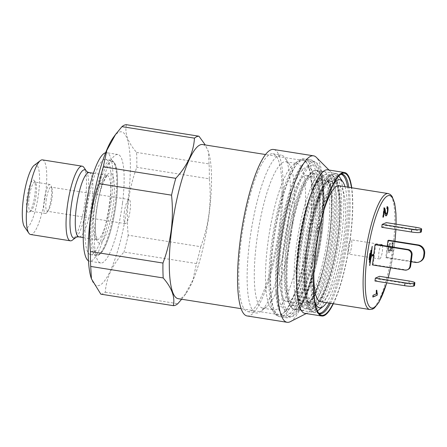 <?xml version="1.0" encoding="UTF-8"?>
<svg xmlns="http://www.w3.org/2000/svg" width="447" height="447" viewBox="0 0 447 447"><rect width="100%" height="100%" fill="white"/><g stroke="black" fill="none" stroke-linecap="round" stroke-linejoin="round"><path stroke-width="0.34" stroke-dasharray="2.23 1.68" d="M46.164 200.457A12.209 2.727 -81 0 1 51.014 187.131A12.209 2.727 -81 0 1 51.925 188.293A12.209 2.727 -81 0 1 52.036 197.915A12.209 2.727 -81 0 1 48.416 210.42A12.209 2.727 -81 0 1 47.186 211.241A12.209 2.727 -81 0 1 46.164 200.457M124.244 212.85A12.209 2.727 -81 0 1 129.094 199.524A12.209 2.727 -81 0 1 130.116 210.308A12.209 2.727 -81 0 1 125.266 223.634A12.209 2.727 -81 0 1 124.244 212.85M44.197 200.496A14.678 3.28 -81 0 1 50.025 184.477A14.678 3.28 -81 0 1 51.126 185.874A14.678 3.28 -81 0 1 51.26 197.44A14.678 3.28 -81 0 1 46.901 212.476A14.678 3.28 -81 0 1 45.426 213.465A14.678 3.28 -81 0 1 44.197 200.496M29.089 198.099A14.678 3.28 -81 0 1 34.922 182.08A14.678 3.28 -81 0 1 35.604 182.583A14.678 3.28 -81 0 1 36.151 195.043A14.678 3.28 -81 0 1 31.122 210.8A14.678 3.28 -81 0 1 30.318 211.068A14.678 3.28 -81 0 1 29.089 198.099M26.988 198.015A16.422 3.671 -81 0 1 34.279 180.655A16.422 3.671 -81 0 1 34.894 194.596A16.422 3.671 -81 0 1 29.267 212.224A16.422 3.671 -81 0 1 26.988 198.015M314.101 230.965A72.218 16.148 -81 0 1 289.36 308.491A72.218 16.148 -81 0 1 279.341 246.006A72.218 16.148 -81 0 1 311.397 169.642A72.218 16.148 -81 0 1 314.101 230.965M309.905 229.473A78.035 17.444 -81 0 1 283.174 313.241A78.035 17.444 -81 0 1 278.894 314.666A78.035 17.444 -81 0 1 272.352 245.721A78.035 17.444 -81 0 1 303.357 160.529A78.035 17.444 -81 0 1 306.983 163.211A78.035 17.444 -81 0 1 309.905 229.473M202.642 144.543A78.035 17.444 -81 0 1 208.481 151.974A78.035 17.444 -81 0 1 209.185 213.487A78.035 17.444 -81 0 1 186.03 293.428A78.035 17.444 -81 0 1 178.18 298.685M122.495 203.016A54.931 12.281 -81 0 1 100.664 262.987A54.931 12.281 -81 0 1 96.06 214.459A54.931 12.281 -81 0 1 117.885 154.489A54.931 12.281 -81 0 1 122.495 203.016M105.615 152.751A54.931 12.281 -81 0 1 106.693 152.712A54.931 12.281 -81 0 1 111.303 201.245A54.931 12.281 -81 0 1 89.478 261.21A54.931 12.281 -81 0 1 88.461 260.841M86.478 211.984A48.242 10.784 -81 0 1 105.648 159.316A48.242 10.784 -81 0 1 109.694 201.938A48.242 10.784 -81 0 1 90.523 254.611A48.242 10.784 -81 0 1 86.478 211.984M83.941 167.485A37.783 8.448 -81 0 1 85.355 199.563A37.783 8.448 -81 0 1 72.414 240.123M42.459 159.881A37.783 8.448 -81 0 1 45.628 193.26A37.783 8.448 -81 0 1 30.614 234.507M34.201 165.317A31.966 7.146 -81 0 1 38.632 192.975A31.966 7.146 -81 0 1 24.445 226.78M181.638 299.233L184.142 295.992L192.892 280.18L196.473 263.546L123.981 252.041C112.454 264.512 106.224 277.9 105.302 292.215A85.735 19.165 -81 0 1 100.815 294.16M126.462 124.702C124.473 133.044 127.842 142.28 136.57 152.416A85.735 19.165 -81 0 1 136.81 167.318C132.759 178.113 129.982 189.215 128.479 200.619C127.099 212.157 127.015 223.684 128.233 235.206L200.725 246.71A85.735 19.165 -81 0 1 196.473 263.546M200.725 246.71C204.743 236.022 207.52 224.919 209.051 213.403C210.431 201.983 210.515 190.456 209.297 178.817L136.81 167.318M113.65 137.061A77.89 17.411 -81 0 1 128.021 200.63A77.89 17.411 -81 0 1 110.001 271.558A77.89 17.411 -81 0 1 91.244 278.246M128.233 235.206A85.735 19.165 -81 0 1 123.981 252.041M105.302 292.215L177.789 303.72M136.57 152.416L209.062 163.92A85.735 19.165 -81 0 1 209.297 178.817M209.062 163.92L208.33 151.522L205.302 144.968M303.362 228.993A74.107 16.567 99 0 0 297.149 163.518A74.107 16.567 99 0 0 293.087 164.87A74.107 16.567 99 0 0 267.697 244.425A74.107 16.567 99 0 0 270.474 307.357A74.107 16.567 99 0 0 273.916 309.905A74.107 16.567 99 0 0 303.362 228.993M292.176 227.216A74.107 16.567 99 0 0 289.399 164.289A74.107 16.567 99 0 0 285.957 161.741A74.107 16.567 99 0 0 256.505 242.648A74.107 16.567 99 0 0 262.724 308.128A74.107 16.567 99 0 0 266.786 306.771A74.107 16.567 99 0 0 292.176 227.216M287.974 225.724A79.924 17.869 99 0 0 284.985 157.858A79.924 17.869 99 0 0 281.269 155.109A79.924 17.869 99 0 0 249.515 242.369A79.924 17.869 99 0 0 256.22 312.978A79.924 17.869 99 0 0 260.601 311.52A79.924 17.869 99 0 0 287.974 225.724M279.582 224.394A79.924 17.869 99 0 0 272.877 153.779A79.924 17.869 99 0 0 241.123 241.034A79.924 17.869 99 0 0 247.822 311.648A79.924 17.869 99 0 0 279.582 224.394M247.141 315.956A84.282 18.841 99 0 0 280.632 223.936A84.282 18.841 99 0 0 273.564 149.477M290.271 321.689A84.282 18.841 99 0 0 320.605 230.283A84.282 18.841 99 0 0 316.353 157.372M304.915 313.353A72.654 16.243 99 0 0 307.642 312.827A72.654 16.243 99 0 0 333.792 234.027A72.654 16.243 99 0 0 330.121 171.173A72.654 16.243 99 0 0 327.696 169.838M333.345 303.736A72.654 16.243 99 0 0 350.577 236.692A72.654 16.243 99 0 0 351.744 187.779M333.054 303.692A71.9 16.075 99 0 0 350.392 236.77A71.9 16.075 99 0 0 351.459 187.734M322.041 232.496A70.33 15.723 99 0 0 316.141 170.357A70.33 15.723 99 0 0 288.192 247.141A70.33 15.723 99 0 0 294.092 309.279A70.33 15.723 99 0 0 322.041 232.496M321.197 232.859A66.843 14.941 99 0 0 315.593 173.799A66.843 14.941 99 0 0 289.03 246.778A66.843 14.941 99 0 0 294.64 305.837A66.843 14.941 99 0 0 321.197 232.859M318.404 232.412A66.843 14.941 99 0 0 312.794 173.358A66.843 14.941 99 0 0 286.231 246.336A66.843 14.941 99 0 0 291.841 305.39A66.843 14.941 99 0 0 318.404 232.412M277.838 246.655A78.471 17.545 99 0 0 284.421 315.984A78.471 17.545 99 0 0 315.604 230.317A78.471 17.545 99 0 0 309.022 160.987A78.471 17.545 99 0 0 277.838 246.655M283.437 247.543A78.471 17.545 99 0 0 290.019 316.873A78.471 17.545 99 0 0 321.197 231.205A78.471 17.545 99 0 0 314.615 161.875A78.471 17.545 99 0 0 283.437 247.543M317.705 232.719A63.938 14.293 99 0 0 312.341 176.224A63.938 14.293 99 0 0 286.935 246.029A63.938 14.293 99 0 0 292.293 302.524A63.938 14.293 99 0 0 317.705 232.719M312.107 231.831A63.938 14.293 99 0 0 306.743 175.341A63.938 14.293 99 0 0 281.336 245.146A63.938 14.293 99 0 0 286.7 301.636A63.938 14.293 99 0 0 312.107 231.831M350.778 239.782A7.264 1.626 99 0 0 348.196 247.174A7.264 1.626 99 0 0 348.738 254.097A7.264 1.626 99 0 0 348.978 254.064A7.264 1.626 99 0 0 351.56 246.671A7.264 1.626 99 0 0 351.018 239.748A7.264 1.626 99 0 0 350.778 239.782M382.364 245.414A7.264 1.626 -81 0 1 382.073 253.119A7.264 1.626 -81 0 1 379.749 258.947A7.264 1.626 -81 0 1 379.514 258.981A7.264 1.626 -81 0 1 378.838 253.119A7.264 1.626 -81 0 1 381.006 245.202M327.953 181.096A62.194 13.902 -81 0 1 329.981 180.795A62.194 13.902 -81 0 1 334.619 240.061A62.194 13.902 -81 0 1 312.514 303.34A62.194 13.902 -81 0 1 310.486 303.642A62.194 13.902 -81 0 1 305.849 244.369A62.194 13.902 -81 0 1 327.953 181.096M324.036 180.476A62.194 13.902 -81 0 1 326.064 180.169A62.194 13.902 -81 0 1 330.702 239.441A62.194 13.902 -81 0 1 308.598 302.72A62.194 13.902 -81 0 1 306.569 303.021A62.194 13.902 -81 0 1 301.932 243.749A62.194 13.902 -81 0 1 324.036 180.476M321.644 172.229A70.039 15.656 -81 0 1 323.924 171.888A70.039 15.656 -81 0 1 329.148 238.637A70.039 15.656 -81 0 1 304.251 309.894A70.039 15.656 -81 0 1 301.971 310.235A70.039 15.656 -81 0 1 296.747 243.486A70.039 15.656 -81 0 1 321.644 172.229M313.811 170.983A70.039 15.656 -81 0 1 316.09 170.642A70.039 15.656 -81 0 1 321.315 237.391A70.039 15.656 -81 0 1 296.417 308.653A70.039 15.656 -81 0 1 294.137 308.994A70.039 15.656 -81 0 1 288.918 242.246A70.039 15.656 -81 0 1 313.811 170.983M320.672 179.94A62.194 13.902 -81 0 1 322.695 179.638A62.194 13.902 -81 0 1 327.333 238.91A62.194 13.902 -81 0 1 305.228 302.183A62.194 13.902 -81 0 1 303.2 302.485A62.194 13.902 -81 0 1 298.562 243.213A62.194 13.902 -81 0 1 320.672 179.94M345 186.706A64.809 14.488 -81 0 1 344.045 245.995A64.809 14.488 -81 0 1 326.595 302.669M338.938 185.745A58.708 13.125 -81 0 1 343.313 241.693A58.708 13.125 -81 0 1 322.443 301.418A58.708 13.125 -81 0 1 320.533 301.708M330.741 181.538A62.194 13.902 -81 0 1 332.769 181.236A62.194 13.902 -81 0 1 337.407 240.508A62.194 13.902 -81 0 1 315.297 303.781A62.194 13.902 -81 0 1 313.274 304.083A62.194 13.902 -81 0 1 308.637 244.811A62.194 13.902 -81 0 1 330.741 181.538M372.446 264.942L373.15 264.641L375.709 244.358M374.983 280.99L379.179 279.174L379.542 276.319M387.247 246.191L385.795 257.679L386.493 257.377L388.661 240.24M381.766 227.294L385.962 225.478L386.325 222.623M388.538 248.37C388.991 245.498 389.594 243.799 390.343 243.274L390.17 245.079C389.689 245.397 389.292 246.437 388.979 248.202C388.823 250.13 389.002 250.985 389.51 250.767C389.996 250.543 390.393 249.476 390.706 247.554L390.807 246.319L391.242 246.604C391.036 248.42 391.147 249.292 391.572 249.23L392.511 246.677C392.65 245.152 392.533 244.408 392.159 244.436L392.444 242.581C393.042 242.637 393.215 243.922 392.963 246.431C392.544 249.113 391.997 250.661 391.315 251.069L390.868 251.052L391.315 251.069L390.689 249.465C390.259 251.404 389.79 252.449 389.287 252.594L388.767 252.594L389.287 252.594C388.504 252.846 388.259 251.438 388.538 248.37L388.259 248.325C388.711 245.453 389.315 243.755 390.063 243.229L390.343 243.274M390.063 243.229L389.89 245.034C389.41 245.353 389.013 246.392 388.7 248.163C388.544 250.085 388.722 250.94 389.231 250.722L389.51 250.767L389.231 250.722C389.717 250.499 390.114 249.432 390.427 247.509L390.706 247.554M390.427 247.509L390.527 246.275L390.963 246.56C390.756 248.376 390.868 249.247 391.293 249.186L392.511 246.677M313.85 273.843A58.708 13.125 -81 0 1 323.952 210.168M314.956 302.222A64.809 14.488 -81 0 1 315.426 241.453A64.809 14.488 -81 0 1 333.792 183.527M420.091 261.596A7.554 7.292 66.6 0 1 416.151 262.087L386.493 257.377M411.19 261.713L385.795 257.679M409.195 281.023L408.832 283.879L379.179 279.174M408.832 283.879A7.554 1.034 -172.8 0 1 414.514 285.616M415.978 227.327L415.615 230.183L385.962 225.478M415.615 230.183A7.554 1.034 -172.8 0 1 421.297 231.92M408.027 269.485A4.649 4.487 66.6 0 1 405.602 269.787L373.15 264.641M372.938 296.869L372.636 296.998L372.915 297.043M372.636 296.998L372.865 295.193L373.144 295.238M372.865 295.193L376.519 293.78M376.234 293.735L376.028 290.41L376.313 290.455M376.028 290.41L376.81 290.237M383.023 217.052L382.721 217.181L383.001 217.225M382.721 217.181L383.906 207.81L384.185 207.855M383.906 207.81L384.219 207.838M385.979 214.001L386.398 214.029M386.119 213.984C386.571 213.744 386.934 212.733 387.214 210.962L387.493 211.006M387.214 210.962C387.37 209.051 387.191 208.252 386.666 208.559L386.946 208.604M387.169 208.565L386.666 208.559L386.957 206.704L387.236 206.749M386.957 206.704L387.264 206.749M385.878 215.817C385.213 215.705 384.783 214.588 384.588 212.459L384.867 212.504M384.588 212.459L384.09 210.107M389.89 245.034L390.17 245.079M388.7 248.163L388.979 248.202M390.527 246.275L390.807 246.319M391.002 246.286L391.281 246.331M390.963 246.56L391.242 246.604M392.231 246.632C392.371 245.107 392.254 244.364 391.879 244.392L392.159 244.436M391.879 244.392L392.164 242.537L392.444 242.581M392.164 242.537C392.762 242.592 392.935 243.878 392.684 246.386L392.963 246.431M392.684 246.386C392.265 249.068 391.717 250.616 391.036 251.024L390.689 249.465M390.41 249.42C389.98 251.359 389.51 252.404 389.007 252.549C388.225 252.801 387.974 251.393 388.259 248.325M372.843 254.645L371.055 255.254L371.921 246.314L369.485 265.579L370.932 256.388M372.865 254.472L373.144 254.516M369.485 265.579L369.764 265.624M371.921 246.314L372.2 246.358M372.2 246.191L372.48 246.236M370.759 250.175L369.222 262.333L370.759 250.175L371.038 250.219M371.038 250.057L371.317 250.102M369.222 262.333L369.501 262.378M369.719 253.365L368.915 259.729L369.719 253.365L369.999 253.41M369.999 253.242L370.278 253.287M368.915 259.729L369.194 259.768M92.071 212.873A48.242 10.784 -81 0 1 111.242 160.205A48.242 10.784 -81 0 1 115.292 202.826A48.242 10.784 -81 0 1 96.122 255.5A48.242 10.784 -81 0 1 92.071 212.873M93.473 212.928A47.08 10.527 -81 0 1 110.644 161.758A47.08 10.527 -81 0 1 116.131 203.128A47.08 10.527 -81 0 1 98.955 254.298A47.08 10.527 -81 0 1 93.473 212.928M96.267 211.722A35.458 7.929 -81 0 1 109.202 173.185A35.458 7.929 -81 0 1 113.331 204.335A35.458 7.929 -81 0 1 100.396 242.872A35.458 7.929 -81 0 1 96.267 211.722M94.172 210.973A32.553 7.275 -81 0 1 107.107 175.436A32.553 7.275 -81 0 1 109.833 204.195A32.553 7.275 -81 0 1 96.898 239.732A32.553 7.275 -81 0 1 94.172 210.973M89.182 172.592A32.553 7.275 -81 0 1 91.914 201.351A32.553 7.275 -81 0 1 78.979 236.888M86.36 171.011A34.592 7.733 -81 0 1 87.657 200.385A34.592 7.733 -81 0 1 75.806 237.519M320.432 231.535A75.275 16.83 99 0 0 311.665 165.401A75.275 16.83 99 0 0 284.203 247.213A75.275 16.83 99 0 0 292.969 313.347A75.275 16.83 99 0 0 320.432 231.535M317.074 230.345A79.924 17.869 99 0 0 310.369 159.73A79.924 17.869 99 0 0 278.61 246.984A79.924 17.869 99 0 0 285.315 317.599A79.924 17.869 99 0 0 317.074 230.345M311.514 229.462A79.924 17.869 99 0 0 304.815 158.847A79.924 17.869 99 0 0 273.056 246.101A79.924 17.869 99 0 0 279.761 316.716A79.924 17.869 99 0 0 311.514 229.462M309.335 229.233A79.069 17.679 99 0 0 298.367 160.819A79.069 17.679 99 0 0 271.279 245.699A79.069 17.679 99 0 0 274.24 312.844A79.069 17.679 99 0 0 309.335 229.233M330.467 303.284A70.643 15.79 99 0 0 347.995 236.569A70.643 15.79 99 0 0 348.872 187.321M341.005 174.146A70.643 15.79 99 0 0 339.904 174.442A70.643 15.79 99 0 0 313.995 251.281A70.643 15.79 99 0 0 317.957 312.755A70.643 15.79 99 0 0 318.912 313.375M316.141 170.357L340.899 174.285A70.33 15.723 99 0 0 312.95 251.069A70.33 15.723 99 0 0 318.851 313.207L317.957 312.755L319.817 314.314M329.227 303.083A70.33 15.723 99 0 0 346.799 236.424A70.33 15.723 99 0 0 347.626 187.125M324.762 174.76A68.005 15.204 -81 0 1 326.975 174.431A68.005 15.204 -81 0 1 332.048 239.24A68.005 15.204 -81 0 1 307.871 308.43A68.005 15.204 -81 0 1 305.659 308.76A68.005 15.204 -81 0 1 300.591 243.95A68.005 15.204 -81 0 1 324.762 174.76M322.231 176.694A65.681 14.684 -81 0 1 329.886 234.401A65.681 14.684 -81 0 1 305.927 305.787A65.681 14.684 -81 0 1 298.272 248.079A65.681 14.684 -81 0 1 322.231 176.694M328.679 175.386A68.005 15.204 -81 0 1 330.892 175.051A68.005 15.204 -81 0 1 335.965 239.86A68.005 15.204 -81 0 1 311.788 309.05A68.005 15.204 -81 0 1 309.575 309.385A68.005 15.204 -81 0 1 304.508 244.57A68.005 15.204 -81 0 1 328.679 175.386M330.629 178.023A65.681 14.684 -81 0 1 338.278 235.731A65.681 14.684 -81 0 1 314.319 307.123A65.681 14.684 -81 0 1 306.664 249.409A65.681 14.684 -81 0 1 330.629 178.023M330.484 179.163A64.519 14.421 -81 0 1 337.999 235.854A64.519 14.421 -81 0 1 314.464 305.977A64.519 14.421 -81 0 1 306.949 249.292A64.519 14.421 -81 0 1 330.484 179.163M322.091 177.833A64.519 14.421 -81 0 1 329.607 234.524A64.519 14.421 -81 0 1 306.066 304.647A64.519 14.421 -81 0 1 298.551 247.956A64.519 14.421 -81 0 1 322.091 177.833M317.42 310.911A69.799 15.606 -81 0 1 316.264 311.559A69.799 15.606 -81 0 1 308.134 250.231A69.799 15.606 -81 0 1 333.596 174.364A69.799 15.606 -81 0 1 338.826 176.029M339.117 176.425A69.799 15.606 -81 0 1 340.34 245.409A69.799 15.606 -81 0 1 317.817 310.626L316.035 311.693C312.989 312.688 310.654 311.81 309.039 309.061C305.698 303.591 304.122 293.137 304.318 277.699C304.558 255.226 309.369 224.953 316.096 203.514C318.789 194.864 321.589 187.924 324.511 182.7C326.45 179.23 328.383 176.721 330.311 175.168L332.244 173.984C335.412 173.062 337.703 173.877 339.117 176.425M331.585 174.872A68.978 15.421 -81 0 1 339.619 235.48A68.978 15.421 -81 0 1 314.459 310.447A68.978 15.421 -81 0 1 306.424 249.839A68.978 15.421 -81 0 1 331.585 174.872M388.175 193.557A58.708 13.125 -81 0 1 392.55 249.504A58.708 13.125 -81 0 1 371.686 309.235A58.708 13.125 -81 0 1 369.775 309.52M396.042 224.165A56.965 12.734 -81 0 1 395.841 229.529M394.902 241.235A56.965 12.734 -81 0 1 390.594 267.82M388.197 277.693A56.965 12.734 -81 0 1 386.728 282.856M416.151 262.087L415.447 262.389M405.602 269.787L404.904 270.094M129.094 199.524L51.014 187.131M51.925 188.293L51.126 185.874M50.025 184.477L34.922 182.08M35.604 182.583L34.279 180.655M289.36 308.491L283.174 313.241M278.894 314.666L241.089 308.665M100.664 262.987L89.478 261.21M90.523 254.611L96.122 255.5C104.335 256.606 112.437 230.473 116.164 203.094C117.796 189.796 118.025 178.973 116.851 170.614C116.343 167.217 115.572 164.619 114.527 162.814L111.242 160.205L105.648 159.316M83.215 237.558L97.323 239.899L95.787 234.798C94.999 228.97 95.189 221.248 96.356 211.638C97.904 199.977 100.234 190.238 103.335 182.426C106.028 176.939 107.436 174.598 107.559 175.408L93.417 173.263M186.03 293.428L184.142 295.992M208.481 151.974L208.33 151.522M117.885 154.489L106.693 152.712M303.357 160.529L265.552 154.528M311.397 169.642L306.983 163.211M31.122 210.8L29.267 212.224M45.426 213.465L30.318 211.068M48.416 210.42L46.901 212.476M125.266 223.634L47.186 211.241M270.474 307.357L274.24 312.844C275.615 314.956 277.458 316.247 279.761 316.716L285.315 317.599C300.518 320.868 314.174 278.101 320.566 231.406C322.488 216.069 323.203 202.402 322.723 190.416C322.376 182.046 321.371 175.269 319.706 170.089C317.895 164.138 314.783 160.685 310.369 159.73L304.815 158.847C302.479 158.579 300.328 159.238 298.367 160.819L293.087 164.87M285.957 161.741L297.149 163.518M289.399 164.289L284.985 157.858M272.877 153.779L281.269 155.109M307.642 312.827L306.212 313.559M340.899 174.285L339.904 174.442L342.162 173.537M312.794 173.358L315.593 173.799M291.841 305.39L294.64 305.837M294.092 309.279L318.851 313.207M330.121 171.173L328.992 170.039M247.822 311.648L256.22 312.978M266.786 306.771L260.601 311.52M262.724 308.128L273.916 309.905M284.421 315.984L290.019 316.873M306.743 175.341L312.341 176.224M286.7 301.636L292.293 302.524M309.022 160.987L314.615 161.875M379.514 258.981L348.738 254.097M326.975 174.431L323.55 174.911C321.225 176.001 319.057 178.152 317.035 181.365C314.213 185.762 311.481 191.841 308.855 199.608L304.267 215.404C300.406 231.144 297.892 247.074 296.724 263.194C295.674 278.755 296.227 290.746 298.367 299.155C301.272 308.341 303.547 307.977 305.659 308.76L309.575 309.385L313.001 308.899C317.716 305.871 321.46 300.68 324.226 293.338C329.59 280.554 333.859 264.406 337.032 244.889C339.34 230.155 340.441 216.717 340.329 204.575C340.022 188.014 337.608 178.448 333.088 175.883L330.892 175.051L326.975 174.431M332.769 181.236L329.165 180.946C323.835 179.795 308.408 221.589 306.044 258.059C304.323 278.755 305.01 292.958 308.106 300.663C309.765 303.351 310.559 304.346 310.486 303.642L313.274 304.083M303.2 302.485L307.385 302.87C311.503 303.597 324.271 274.296 328.422 242.509C331.138 224.534 332.026 209.185 331.087 196.462C329.858 182.125 326.528 179.845 326.064 180.169L322.695 179.638M323.924 171.888L316.09 170.642M386.784 282.862L388.253 277.699M390.639 267.826L394.947 241.24M395.897 229.534L396.098 224.176M301.971 310.235L294.137 308.994M384.347 207.816L384.068 207.771M387.415 206.749L387.136 206.704M381.794 244.632L351.018 239.748"/><path stroke-width="0.67" d="M241.089 308.665L178.18 298.685A78.035 17.444 -81 0 1 171.631 229.741A78.035 17.444 -81 0 1 202.642 144.543L265.552 154.528M88.461 260.841A54.931 12.281 -81 0 1 84.869 212.683A54.931 12.281 -81 0 1 105.615 152.751M72.414 240.123A37.783 8.448 -81 0 1 70.341 240.816A37.783 8.448 -81 0 1 67.173 207.43A37.783 8.448 -81 0 1 82.187 166.183A37.783 8.448 -81 0 1 83.941 167.485L86.36 171.011A34.592 7.733 -81 0 0 71.006 207.587A34.592 7.733 -81 0 0 75.806 237.519L72.414 240.123M70.341 240.816L30.614 234.507A37.783 8.448 -81 0 1 28.859 233.211A37.783 8.448 -81 0 1 27.446 201.128A37.783 8.448 -81 0 1 40.386 160.574A37.783 8.448 -81 0 1 42.459 159.881L82.187 166.183M28.859 233.211L24.445 226.78A31.966 7.146 -81 0 1 23.25 199.636A31.966 7.146 -81 0 1 34.201 165.317L40.386 160.574M99.044 183.656L171.536 195.16C172.749 206.793 172.665 218.32 171.285 229.747C169.754 241.257 166.977 252.359 162.959 263.048L90.467 251.544C89.255 240.022 89.339 228.495 90.719 216.957C92.222 205.559 94.993 194.456 99.044 183.656A85.735 19.165 -81 0 1 103.291 166.82L106.839 150.293L115.622 134.374L121.975 126.646A85.735 19.165 -81 0 1 126.462 124.702L198.954 136.206A85.735 19.165 -81 0 0 194.467 138.151C193.612 152.31 187.388 165.703 175.783 178.325L103.291 166.82M163.2 277.945C171.888 287.98 175.258 297.221 173.307 305.664L100.815 294.16L91.439 278.844L90.707 266.44L163.2 277.945A85.735 19.165 -81 0 1 162.959 263.048M181.638 299.233L177.789 303.72A85.735 19.165 -81 0 1 173.307 305.664M91.439 278.844L91.244 278.246A77.89 17.411 -81 0 1 90.534 216.845A77.89 17.411 -81 0 1 113.65 137.061L115.622 134.374M90.707 266.44A85.735 19.165 -81 0 1 90.467 251.544M171.536 195.16A85.735 19.165 -81 0 1 175.783 178.325M121.975 126.646L194.467 138.151M205.302 144.968L198.954 136.206M328.992 170.039L316.353 157.372A84.282 18.841 99 0 0 313.531 155.819L273.564 149.477A84.282 18.841 99 0 0 240.073 241.492A84.282 18.841 99 0 0 247.141 315.956L287.114 322.298A84.282 18.841 99 0 0 290.271 321.689L306.212 313.559M313.531 155.819A84.282 18.841 99 0 0 280.046 247.834A84.282 18.841 99 0 0 287.114 322.298M351.744 187.779A72.654 16.243 99 0 0 344.481 172.497L327.696 169.838A72.654 16.243 99 0 0 298.825 249.158A72.654 16.243 99 0 0 304.915 313.353L321.706 316.018A72.654 16.243 99 0 0 333.345 303.736M344.481 172.497A72.654 16.243 99 0 0 315.61 251.823A72.654 16.243 99 0 0 321.706 316.018M351.459 187.734A71.9 16.075 99 0 0 342.162 173.537A71.9 16.075 99 0 0 315.789 251.745A71.9 16.075 99 0 0 319.817 314.314A71.9 16.075 99 0 0 333.054 303.692M381.006 245.202A7.264 1.626 -81 0 1 381.554 244.665A7.264 1.626 -81 0 1 381.794 244.632A7.264 1.626 -81 0 1 382.364 245.414M333.792 183.527A64.809 14.488 -81 0 1 337.781 180.035A64.809 14.488 -81 0 1 342.905 181.946A64.809 14.488 -81 0 1 345 186.706M326.595 302.669A64.809 14.488 -81 0 1 323.131 306.547A64.809 14.488 -81 0 1 321.689 307.419A64.809 14.488 -81 0 1 314.956 302.222M323.952 210.168A58.708 13.125 -81 0 1 337.021 186.03A58.708 13.125 -81 0 1 338.938 185.745L388.175 193.557A58.708 13.125 -81 0 0 386.264 193.847A58.708 13.125 -81 0 0 365.395 253.572A58.708 13.125 -81 0 0 369.775 309.52L320.533 301.708A58.708 13.125 -81 0 1 313.85 273.843M369.999 253.41L369.194 259.768L369.999 253.41M371.038 250.219L369.501 262.378L371.038 250.219M371.334 255.298L372.2 246.358L369.764 265.624L371.189 256.444L372.999 255.656L373.144 254.516L371.071 255.259M384.185 207.855C384.772 207.939 385.158 208.911 385.331 210.766C385.487 212.677 385.845 213.767 386.398 214.029C386.851 213.789 387.214 212.778 387.493 211.006C387.65 209.095 387.471 208.296 386.946 208.604L387.236 206.749C387.996 206.525 388.225 207.905 387.929 210.878C387.493 213.783 386.901 215.443 386.158 215.862C385.493 215.75 385.063 214.627 384.867 212.504L384.37 210.151L383.504 217.007L383.001 217.225L384.347 207.816M385.979 214.001L386.398 214.029M386.957 206.704C387.717 206.48 387.946 207.861 387.65 210.833C387.214 213.739 386.621 215.404 385.878 215.817L385.945 215.895M411.363 255.092A4.649 4.487 -113.4 0 0 407.463 249.812L408.161 249.51L375.709 244.358L375.011 244.66L372.446 264.942L404.904 270.094A4.649 4.487 -113.4 0 0 409.955 266.233L410.653 265.931L412.061 254.79L411.363 255.092L409.955 266.233M375.346 278.135L374.983 280.99L404.636 285.694L404.999 282.839L375.346 278.135L379.542 276.319L409.195 281.023A7.554 1.034 7.2 0 1 414.872 282.755L414.514 285.616A7.554 1.034 -172.8 0 1 414.291 285.823L414.648 282.968L414.09 283.208L413.732 286.063L414.291 285.823M411.19 261.713L415.447 262.389A7.554 7.292 -113.4 0 0 423.661 256.114L424.359 255.813L424.65 253.527L423.952 253.829A7.554 7.292 -113.4 0 0 417.615 245.252L418.314 244.95L388.661 240.24L387.957 240.542L387.247 246.191M382.129 224.439L381.766 227.294L411.424 231.999L411.782 229.143L382.129 224.439L386.325 222.623L415.978 227.327A7.554 1.034 7.2 0 1 421.655 229.065A7.554 1.034 7.2 0 1 421.432 229.272L420.873 229.512L420.515 232.367L421.074 232.127L421.432 229.272M377.229 295.176L372.915 297.043L373.144 295.238L376.519 293.78L376.313 290.455L376.81 290.237L377.229 295.176L372.938 296.869M424.359 255.813A7.554 7.292 66.6 0 1 420.091 261.596L419.387 261.897M418.314 244.95A7.554 7.292 66.6 0 1 424.65 253.527M417.615 245.252L387.957 240.542M423.952 253.829L423.661 256.114M413.732 286.063A7.554 1.034 -172.8 0 1 404.636 285.694M404.999 282.839A7.554 1.034 7.2 0 0 414.09 283.208M421.655 229.065L421.297 231.92A7.554 1.034 -172.8 0 1 421.074 232.127M420.515 232.367A7.554 1.034 -172.8 0 1 411.424 231.999M411.782 229.143A7.554 1.034 7.2 0 0 420.873 229.512M407.463 249.812L375.011 244.66M408.161 249.51A4.649 4.487 66.6 0 1 412.061 254.79M410.653 265.931A4.649 4.487 66.6 0 1 408.027 269.485L407.323 269.787M376.525 290.198L377.374 294.009M377.095 293.964L376.95 295.132M383.504 217.007L383.224 216.963L384.09 210.107L384.37 210.151M383.906 207.81C384.493 207.894 384.878 208.866 385.051 210.721C385.208 212.632 385.565 213.722 386.119 213.984M387.65 210.833L387.929 210.878M370.932 256.388L372.72 255.611L372.843 254.645M372.72 255.611L372.999 255.656M83.215 237.558L78.979 236.888A32.553 7.275 -81 0 1 76.247 208.129A32.553 7.275 -81 0 1 89.182 172.592C87.673 172.184 86.735 171.659 86.36 171.011M348.872 187.321A70.643 15.79 99 0 0 341.005 174.146M318.912 313.375A70.643 15.79 99 0 0 330.467 303.284M318.767 313.196L318.851 313.207A70.33 15.723 99 0 0 329.227 303.083M347.626 187.125A70.33 15.723 99 0 0 340.899 174.285L340.815 174.274M338.826 176.029A69.799 15.606 -81 0 1 339.117 176.425L338.826 176.023M317.817 310.626A69.799 15.606 -81 0 1 317.42 310.911L323.131 306.547M386.728 282.856A56.965 12.734 -81 0 1 373.58 307.787A56.965 12.734 -81 0 1 366.948 257.735A56.965 12.734 -81 0 1 387.722 195.825A56.965 12.734 -81 0 1 396.042 224.165M395.841 229.529A56.965 12.734 -81 0 1 394.902 241.235M390.594 267.82A56.965 12.734 -81 0 1 388.197 277.693M385.051 210.721L385.331 210.766M78.979 236.888C77.42 236.809 76.359 237.016 75.806 237.519M93.417 173.263L89.182 172.592M342.905 181.946L339.117 176.425M369.775 309.52L372.597 309.123L374.424 307.989L378.939 302.301L386.784 282.862M388.253 277.699L390.639 267.826M394.947 241.24L395.897 229.534M396.098 224.176L395.936 213.331L394.684 203.368L392.069 196.373L390.343 194.495L388.175 193.557"/></g></svg>
